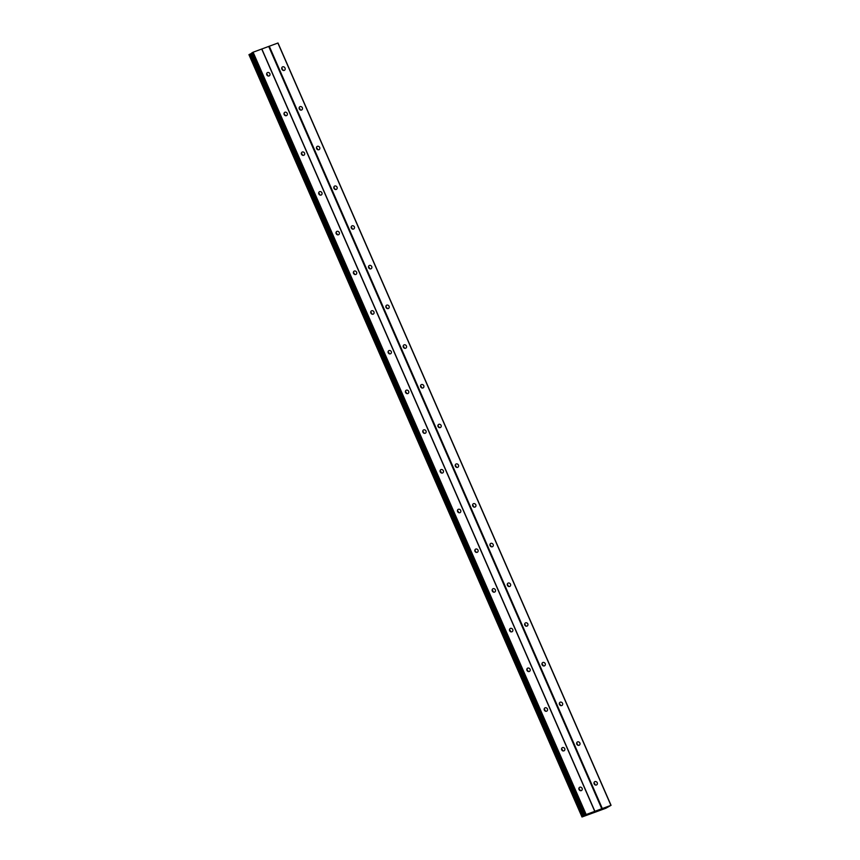 <?xml version="1.0" encoding="UTF-8"?>
<svg xmlns="http://www.w3.org/2000/svg" width="860" height="860" viewBox="0 0 860 860"><rect width="100%" height="100%" fill="white"/><g stroke="black" fill="none" stroke-linecap="round" stroke-linejoin="round"><path stroke-width="1.29" d="M594.142 783.868A1.956 1.645 -121.3 0 1 597.238 782.718A1.956 1.645 -121.3 0 1 594.142 783.868M593.959 783.041A1.956 1.645 -121.3 0 1 595.109 784.943M576.791 744.158A1.956 1.645 -121.3 0 1 579.887 743.008A1.956 1.645 -121.3 0 1 576.791 744.158M576.608 743.341A1.956 1.645 -121.3 0 1 577.769 745.233M559.451 704.458A1.956 1.645 -121.3 0 1 562.547 703.308A1.956 1.645 -121.3 0 1 559.451 704.458M559.269 703.63A1.956 1.645 -121.3 0 1 560.419 705.533M542.101 664.748A1.956 1.645 -121.3 0 1 545.197 663.597A1.956 1.645 -121.3 0 1 542.101 664.748M541.918 663.931A1.956 1.645 -121.3 0 1 543.079 665.833M524.761 625.048A1.956 1.645 -121.3 0 1 527.846 623.898A1.956 1.645 -121.3 0 1 524.761 625.048M524.568 624.22A1.956 1.645 -121.3 0 1 525.729 626.123M507.411 585.348A1.956 1.645 -121.3 0 1 510.507 584.198A1.956 1.645 -121.3 0 1 507.411 585.348M507.228 584.52A1.956 1.645 -121.3 0 1 508.378 586.423M490.06 545.638A1.956 1.645 -121.3 0 1 493.156 544.487A1.956 1.645 -121.3 0 1 490.06 545.638M489.877 544.821A1.956 1.645 -121.3 0 1 491.038 546.713M472.721 505.938A1.956 1.645 -121.3 0 1 475.816 504.788A1.956 1.645 -121.3 0 1 472.721 505.938M472.538 505.11A1.956 1.645 -121.3 0 1 473.688 507.013M455.37 466.227A1.956 1.645 -121.3 0 1 458.466 465.077A1.956 1.645 -121.3 0 1 455.37 466.227M455.187 465.41A1.956 1.645 -121.3 0 1 456.348 467.313M438.03 426.528A1.956 1.645 -121.3 0 1 441.115 425.377A1.956 1.645 -121.3 0 1 438.03 426.528M437.837 425.7A1.956 1.645 -121.3 0 1 438.998 427.603M420.68 386.828A1.956 1.645 -121.3 0 1 423.776 385.678A1.956 1.645 -121.3 0 1 420.68 386.828M420.497 386A1.956 1.645 -121.3 0 1 421.647 387.903M403.329 347.117A1.956 1.645 -121.3 0 1 406.425 345.967A1.956 1.645 -121.3 0 1 403.329 347.117M403.146 346.3A1.956 1.645 -121.3 0 1 404.308 348.192M385.989 307.418A1.956 1.645 -121.3 0 1 389.085 306.267A1.956 1.645 -121.3 0 1 385.989 307.418M385.807 306.59A1.956 1.645 -121.3 0 1 386.957 308.493M368.639 267.707A1.956 1.645 -121.3 0 1 371.735 266.557A1.956 1.645 -121.3 0 1 368.639 267.707M368.456 266.89A1.956 1.645 -121.3 0 1 369.617 268.793M351.299 228.007A1.956 1.645 -121.3 0 1 354.385 226.857A1.956 1.645 -121.3 0 1 351.299 228.007M351.106 227.18A1.956 1.645 -121.3 0 1 352.267 229.082M333.949 188.308A1.956 1.645 -121.3 0 1 337.045 187.157A1.956 1.645 -121.3 0 1 333.949 188.308M333.766 187.48A1.956 1.645 -121.3 0 1 334.916 189.383M316.598 148.597A1.956 1.645 -121.3 0 1 319.694 147.447A1.956 1.645 -121.3 0 1 316.598 148.597M316.415 147.78A1.956 1.645 -121.3 0 1 317.577 149.683M299.258 108.897A1.956 1.645 -121.3 0 1 302.354 107.747A1.956 1.645 -121.3 0 1 299.258 108.897M299.076 108.07A1.956 1.645 -121.3 0 1 300.226 109.972M281.908 69.198A1.956 1.645 -121.3 0 1 285.004 68.037A1.956 1.645 -121.3 0 1 281.908 69.198M281.725 68.37A1.956 1.645 -121.3 0 1 282.886 70.273M579.016 789.491A1.956 1.645 -121.3 0 1 582.112 788.341A1.956 1.645 -121.3 0 1 579.016 789.491M578.834 788.663A1.956 1.645 -121.3 0 1 579.995 790.566M561.677 749.791A1.956 1.645 -121.3 0 1 564.762 748.641A1.956 1.645 -121.3 0 1 561.677 749.791M561.483 748.963A1.956 1.645 -121.3 0 1 562.644 750.866M544.326 710.08A1.956 1.645 -121.3 0 1 547.422 708.93A1.956 1.645 -121.3 0 1 544.326 710.08M544.144 709.263A1.956 1.645 -121.3 0 1 545.294 711.155M526.976 670.381A1.956 1.645 -121.3 0 1 530.072 669.23A1.956 1.645 -121.3 0 1 526.976 670.381M526.793 669.553A1.956 1.645 -121.3 0 1 527.954 671.456M509.636 630.67A1.956 1.645 -121.3 0 1 512.732 629.52A1.956 1.645 -121.3 0 1 509.636 630.67M509.453 629.853A1.956 1.645 -121.3 0 1 510.603 631.756M492.285 590.971A1.956 1.645 -121.3 0 1 495.381 589.82A1.956 1.645 -121.3 0 1 492.285 590.971M492.103 590.143A1.956 1.645 -121.3 0 1 493.264 592.045M474.946 551.271A1.956 1.645 -121.3 0 1 478.031 550.12A1.956 1.645 -121.3 0 1 474.946 551.271M474.752 550.443A1.956 1.645 -121.3 0 1 475.913 552.346M457.595 511.56A1.956 1.645 -121.3 0 1 460.691 510.41A1.956 1.645 -121.3 0 1 457.595 511.56M457.412 510.743A1.956 1.645 -121.3 0 1 458.563 512.635M440.245 471.861A1.956 1.645 -121.3 0 1 443.341 470.71A1.956 1.645 -121.3 0 1 440.245 471.861M440.062 471.033A1.956 1.645 -121.3 0 1 441.223 472.935M422.905 432.15A1.956 1.645 -121.3 0 1 426.001 431A1.956 1.645 -121.3 0 1 422.905 432.15M422.722 431.333A1.956 1.645 -121.3 0 1 423.873 433.236M405.554 392.45A1.956 1.645 -121.3 0 1 408.65 391.3A1.956 1.645 -121.3 0 1 405.554 392.45M405.372 391.623A1.956 1.645 -121.3 0 1 406.533 393.525M388.215 352.75A1.956 1.645 -121.3 0 1 391.3 351.6A1.956 1.645 -121.3 0 1 388.215 352.75M388.021 351.923A1.956 1.645 -121.3 0 1 389.182 353.825M370.864 313.04A1.956 1.645 -121.3 0 1 373.96 311.89A1.956 1.645 -121.3 0 1 370.864 313.04M370.681 312.223A1.956 1.645 -121.3 0 1 371.832 314.115M353.514 273.34A1.956 1.645 -121.3 0 1 356.61 272.19A1.956 1.645 -121.3 0 1 353.514 273.34M353.331 272.512A1.956 1.645 -121.3 0 1 354.492 274.415M336.174 233.63A1.956 1.645 -121.3 0 1 339.27 232.479A1.956 1.645 -121.3 0 1 336.174 233.63M335.991 232.813A1.956 1.645 -121.3 0 1 337.142 234.715M318.823 193.93A1.956 1.645 -121.3 0 1 321.919 192.78A1.956 1.645 -121.3 0 1 318.823 193.93M318.641 193.102A1.956 1.645 -121.3 0 1 319.802 195.005M301.484 154.23A1.956 1.645 -121.3 0 1 304.569 153.08A1.956 1.645 -121.3 0 1 301.484 154.23M301.29 153.402A1.956 1.645 -121.3 0 1 302.451 155.305M284.133 114.52A1.956 1.645 -121.3 0 1 287.229 113.369A1.956 1.645 -121.3 0 1 284.133 114.52M283.95 113.703A1.956 1.645 -121.3 0 1 285.101 115.595M266.783 74.82A1.956 1.645 -121.3 0 1 269.879 73.67A1.956 1.645 -121.3 0 1 266.783 74.82M266.6 73.992A1.956 1.645 -121.3 0 1 267.761 75.895M584.757 815.301L251.722 52.997L253.109 52.213L278.006 43L611.051 805.315L605.816 808.271L581.994 816.989L586.165 814.528L611.051 805.315M582.026 816.957L248.981 54.642L582.317 816.785M251.829 53.277L249.271 54.47M596.141 811.442L597.291 810.915M596.883 811.077L597.84 810.604M596.947 810.948L597.7 810.668M269.266 46.203L602.312 808.518M268.718 46.451L601.774 808.765M277.866 43L610.912 805.325M250.421 53.933L583.478 816.247M250.615 53.836L583.671 816.151M252.571 52.46L585.617 814.775M253.109 52.213L586.165 814.528M261.709 49.009L594.755 811.335M261.849 49.009L594.894 811.324M249.54 54.341L582.586 816.656M251.55 53.406L584.596 815.731M251.765 52.954L584.811 815.269M248.948 54.674L581.994 816.989M251.711 52.997L584.757 815.312"/></g></svg>
